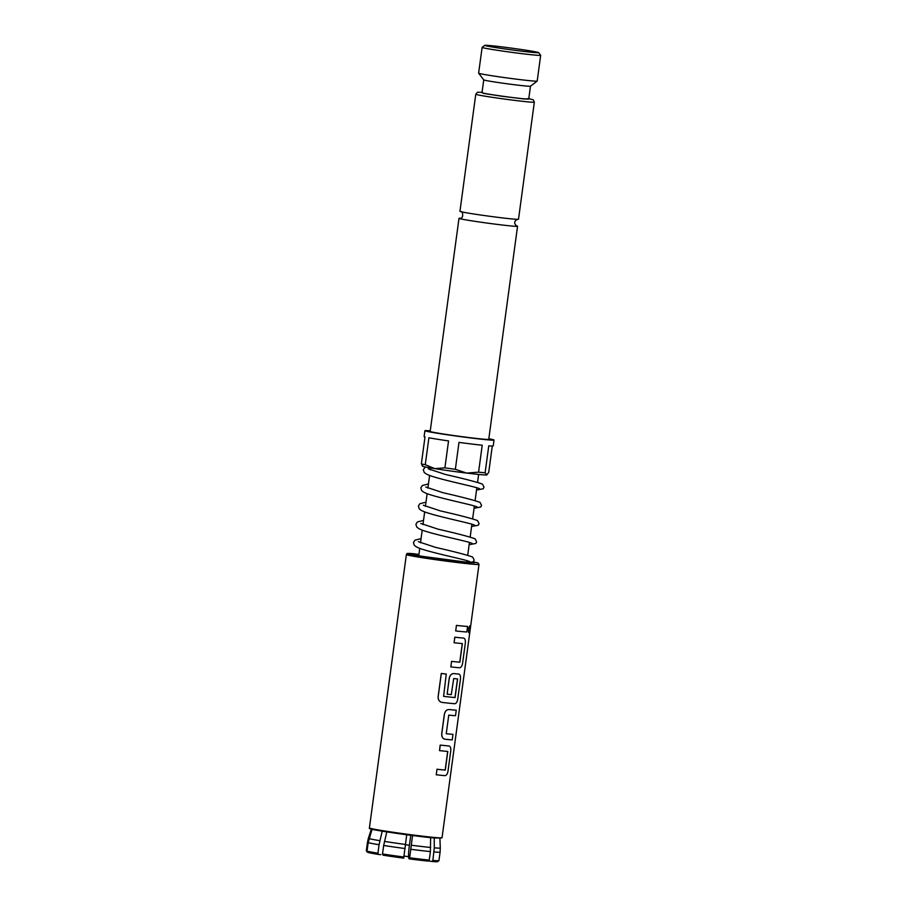 <?xml version="1.0" encoding="UTF-8"?>
<svg xmlns="http://www.w3.org/2000/svg" width="907" height="907" viewBox="0 0 907 907"><rect width="100%" height="100%" fill="white"/><g stroke="black" fill="none" stroke-linecap="round" stroke-linejoin="round"><path stroke-width="1.36" d="M469.962 629.299L469.781 625.887L468.307 629.288L468.794 632.746L469.962 629.299M469.724 625.887L468.193 629.277L468.738 632.723M471.096 213.564A29.546 0.93 7.7 0 0 518.203 219.324A29.546 0.93 7.7 0 0 518.509 219.233L534.336 102.151A29.546 0.93 -172.3 0 1 500.845 98.557A29.546 0.93 -172.3 0 1 486.923 96.482A29.546 0.93 -172.3 0 1 475.778 94.237L459.94 211.308A29.546 0.93 7.7 0 0 471.096 213.564M516.355 225.82A29.546 0.93 -172.3 0 1 517.557 226.251A29.546 0.93 -172.3 0 1 517.262 226.342A29.546 0.93 -172.3 0 1 470.143 220.582A29.546 0.93 -172.3 0 1 458.999 218.338A29.546 0.93 -172.3 0 1 459.293 218.247A29.546 0.93 -172.3 0 1 460.28 218.236M436.244 774.782A36.756 1.168 -172.3 0 0 442.707 775.451A36.756 1.168 -172.3 0 0 444.929 775.644C446.55 775.462 447.593 773.807 448.069 770.667L450.688 751.302C451.062 748.162 450.473 746.382 448.942 745.962A36.756 1.168 -172.3 0 1 446.732 745.758A36.756 1.168 -172.3 0 1 440.258 745.089L439.51 750.622A36.756 1.168 -172.3 0 0 445.983 751.291A36.756 1.168 -172.3 0 0 447.797 751.449L445.28 770.077A36.756 1.168 -172.3 0 1 443.455 769.918A36.756 1.168 -172.3 0 1 436.993 769.249L436.244 774.782L436.993 769.249M449.044 745.973L448.852 745.939A36.643 1.156 -172.3 0 1 446.629 745.747A36.643 1.156 -172.3 0 1 440.19 745.078L439.51 750.622M444.986 739.228A36.756 1.168 -172.3 0 0 447.57 739.488A36.756 1.168 -172.3 0 0 452.242 739.874L452.978 734.341A36.756 1.168 -172.3 0 1 448.319 733.956A36.756 1.168 -172.3 0 1 446.244 733.752L448.761 715.124A36.756 1.168 -172.3 0 0 450.836 715.328A36.756 1.168 -172.3 0 0 455.507 715.714L456.255 710.181A36.756 1.168 -172.3 0 1 451.584 709.796A36.756 1.168 -172.3 0 1 448.999 709.546C446.663 709.614 445.133 711.19 444.419 714.297L441.8 733.661C441.675 736.835 442.729 738.695 444.986 739.228L444.781 739.205M442.117 702.426A36.756 1.168 -172.3 0 0 452.434 703.526A36.756 1.168 -172.3 0 0 454.656 703.73C456.266 703.549 457.321 701.893 457.797 698.753L460.416 679.388C460.779 676.248 460.2 674.468 458.67 674.037A36.756 1.168 -172.3 0 1 456.448 673.844A36.756 1.168 -172.3 0 1 453.863 673.584C451.527 673.652 449.997 675.239 449.282 678.334L447.14 694.195A36.756 1.168 -172.3 0 0 451.278 694.637L453.704 678.561A36.756 1.168 -172.3 0 0 455.779 678.765A36.756 1.168 -172.3 0 0 457.604 678.935L455.087 697.562A36.756 1.168 -172.3 0 1 453.262 697.392A36.756 1.168 -172.3 0 1 443.591 696.361L446.278 674.06A36.756 1.168 -172.3 0 1 441.312 673.47L438.172 696.712C438.058 699.887 439.385 701.791 442.117 702.426L441.788 702.369M458.715 674.048L458.568 674.026A36.643 1.156 -172.3 0 1 456.357 673.822A36.643 1.156 -172.3 0 1 453.772 673.572C451.448 673.64 449.929 675.227 449.214 678.323L447.14 694.195M450.824 666.906A36.756 1.168 -172.3 0 0 457.298 667.575A36.756 1.168 -172.3 0 0 459.52 667.767C461.13 667.586 462.185 665.931 462.661 662.79L465.28 643.426C465.642 640.297 465.064 638.505 463.534 638.086A36.756 1.168 -172.3 0 1 461.312 637.882A36.756 1.168 -172.3 0 1 454.838 637.213L454.09 642.746A36.756 1.168 -172.3 0 0 460.563 643.414A36.756 1.168 -172.3 0 0 462.377 643.585L459.86 662.201A36.756 1.168 -172.3 0 1 458.046 662.042A36.756 1.168 -172.3 0 1 451.573 661.373L450.824 666.906L451.573 661.373M463.579 638.086L463.432 638.063A36.643 1.156 -172.3 0 1 461.221 637.87A36.643 1.156 -172.3 0 1 454.77 637.202L454.09 642.746M455.688 630.943A36.756 1.168 -172.3 0 0 462.162 631.612A36.756 1.168 -172.3 0 0 466.822 631.998L467.57 626.465A36.756 1.168 -172.3 0 1 462.91 626.079A36.756 1.168 -172.3 0 1 456.436 625.411L455.688 630.943L456.436 625.411M447.695 751.438L445.178 770.066A36.643 1.156 -172.3 0 1 443.364 769.896A36.643 1.156 -172.3 0 1 436.913 769.238M456.255 710.181L456.142 710.17A36.643 1.156 -172.3 0 1 451.493 709.784A36.643 1.156 -172.3 0 1 448.908 709.535C446.584 709.603 445.065 711.179 444.351 714.285L441.732 733.638C441.607 736.813 442.661 738.672 444.895 739.216M446.278 674.06L446.221 674.048A36.643 1.156 -172.3 0 1 441.267 673.459L438.126 696.701C438.024 699.875 439.328 701.78 442.06 702.415M457.502 678.924L454.985 697.54A36.643 1.156 -172.3 0 1 453.171 697.381A36.643 1.156 -172.3 0 1 443.557 696.349M462.287 643.562L459.77 662.189A36.643 1.156 -172.3 0 1 457.956 662.031A36.643 1.156 -172.3 0 1 451.505 661.362M467.57 626.465L467.456 626.442A36.643 1.156 -172.3 0 1 462.819 626.068A36.643 1.156 -172.3 0 1 456.368 625.399M452.978 734.341L452.876 734.319A36.643 1.156 -172.3 0 1 448.228 733.944A36.643 1.156 -172.3 0 1 446.21 733.74M488.828 438.761A34.874 1.1 -172.3 0 1 494.02 440.054A34.874 1.1 -172.3 0 1 474.474 438.41A34.874 1.1 -172.3 0 1 438.07 433.365A34.874 1.1 -172.3 0 1 424.907 430.712A34.874 1.1 -172.3 0 1 430.258 430.836M422.843 466.051L421.358 463.862A34.874 1.1 7.7 0 0 425.27 464.701L428.909 437.775A34.874 1.1 7.7 0 0 437.276 439.215A34.874 1.1 7.7 0 0 448.546 440.927L444.906 467.853A34.874 1.1 7.7 0 0 455.348 469.316L458.987 442.389A34.874 1.1 7.7 0 0 482.218 445.224L478.579 472.162A34.874 1.1 7.7 0 0 485.12 472.774L488.76 445.847A34.874 1.1 -172.3 0 0 493.227 445.904L494.02 440.054M422.106 465.642L422.515 466.187A32.505 1.032 7.7 0 0 434.77 468.624A32.505 1.032 7.7 0 0 466.652 473.08A32.505 1.032 7.7 0 0 486.594 474.962L488.714 472.456L492.286 446.029M458.999 218.338L430.179 431.426A29.546 0.93 7.7 0 0 441.335 433.671A29.546 0.93 7.7 0 0 472.184 437.945A29.546 0.93 7.7 0 0 488.748 439.339L517.557 226.251M483.737 79.884L482.002 92.695A23.582 0.748 7.7 0 0 490.902 94.487A23.582 0.748 7.7 0 0 515.527 97.899A23.582 0.748 7.7 0 0 528.747 99.01L530.47 86.199A23.582 0.748 -172.3 0 1 525.459 85.972A23.582 0.748 -172.3 0 1 492.637 81.664A23.582 0.748 -172.3 0 1 483.748 79.895L478.635 73.184A29.546 0.93 -172.3 0 1 478.624 73.161A29.546 0.93 -172.3 0 0 489.769 75.406A29.546 0.93 -172.3 0 0 530.901 80.802A29.546 0.93 -172.3 0 0 537.171 81.108A29.546 0.93 -172.3 0 0 537.193 81.074L540.674 55.316A29.546 0.93 -172.3 0 1 534.382 55.044A29.546 0.93 -172.3 0 1 493.249 49.647A29.546 0.93 -172.3 0 1 482.105 47.402A29.546 0.93 -172.3 0 1 482.127 47.368L478.624 73.161M530.482 86.188A23.582 0.748 -172.3 0 1 530.459 86.21L537.171 81.108M538.633 52.629A27.187 0.862 -172.3 0 1 532.863 52.413A27.187 0.862 -172.3 0 1 502.421 48.581A27.187 0.862 -172.3 0 1 484.78 45.35A27.187 0.862 -172.3 0 1 490.551 45.622A27.187 0.862 -172.3 0 1 520.187 49.341A27.187 0.862 -172.3 0 1 538.633 52.629L540.663 55.293A29.546 0.93 -172.3 0 1 540.674 55.316M486.594 474.962A32.505 1.032 7.7 0 0 486.912 474.894L485.12 472.774M455.348 469.316L466.652 473.08L478.579 472.162M425.27 464.701L434.77 468.624L444.906 467.853M410.758 835.279L409.25 846.469C408.365 853.634 408.297 857.727 409.046 858.736L409.499 858.918A35.464 1.122 7.7 0 0 428.161 861.106L429.238 860.085L430.394 851.594L430.621 837.649M412.549 835.517L409.499 858.918M386.801 831.878L383.672 845.46L382.516 853.952L383.094 855.188A35.464 1.122 7.7 0 0 403.683 858.158L406.733 834.746M372.051 829.304L368.185 842.626L367.04 851.117L368.049 852.444A35.464 1.122 7.7 0 0 378.491 854.451L377.924 853.215L379.069 844.723L382.198 831.152M378.491 854.451L380.861 854.677M368.401 838.329L371.326 829.134L368.378 838.272A36.28 1.145 7.7 0 0 368.401 838.329L366.349 850.834L367.891 852.229M428.784 860.97L431.789 861.446A35.464 1.122 7.7 0 0 437.605 861.65L438.931 860.641A36.643 1.156 7.7 0 0 438.954 860.607A36.643 1.156 7.7 0 1 432.866 860.426L431.789 861.446M434.249 838L434.283 847.83L432.866 860.426M424.907 430.712L424.125 436.562A34.874 1.1 7.7 0 0 424.998 436.936L421.358 463.862M409.794 857.807A36.643 1.156 7.7 0 0 429.238 860.085M382.516 853.952A36.643 1.156 7.7 0 0 403.978 857.047M367.04 851.117A36.643 1.156 7.7 0 0 377.924 853.215M367.494 842.354A36.643 1.156 7.7 0 1 367.471 842.297L366.326 850.789A36.643 1.156 7.7 0 0 366.337 850.823A36.643 1.156 7.7 0 0 366.349 850.834M366.337 850.823L367.358 852.149A35.464 1.122 7.7 0 0 367.358 852.161M406.37 554.574C407.844 553.293 404.318 553.1 415.213 553.882L415.213 553.882C407.776 553.111 400.962 553.009 421.086 556.263C441.8 559.562 465.178 562.317 470.438 562.737L473.171 561.841L478.114 563.009L478.998 564.392A36.643 1.156 -172.3 0 1 471.198 564.063A36.643 1.156 -172.3 0 1 430.712 558.973A36.643 1.156 -172.3 0 1 406.37 554.574L369.41 827.955A36.643 1.156 7.7 0 0 393.751 832.354A36.643 1.156 7.7 0 0 434.238 837.444A36.643 1.156 7.7 0 0 442.038 837.773L433.716 837.955L440.893 838.023M418.921 554.392L417.56 554.256C410.701 553.542 404.443 553.451 422.9 556.433L468.137 562.374L472.955 562.011M412.288 554.506A31.915 1.009 -172.3 0 1 417.934 554.914A31.915 1.009 -172.3 0 1 418.841 555.005M472.037 562.465A31.915 1.009 -172.3 0 1 473.318 562.759M534.336 102.151L533.339 99.861L528.804 98.58L524.541 99.044L501.503 96.187L483.488 93.398L482.059 92.265L477.433 92.265L475.778 94.237M409.408 845.267A19.795 0.624 7.7 0 0 405.599 844.734M370.453 828.499L396.121 833.272L433.693 837.955C418.467 836.583 381.291 831.402 372.482 829.406C366.802 827.785 370.77 828.919 369.41 827.955M411.449 845.233A36.28 1.145 7.7 0 0 430.655 847.489M384.443 841.413A36.28 1.145 7.7 0 0 405.633 844.474M369.092 838.612A36.28 1.145 7.7 0 0 379.84 840.676M404.103 856.072L408.558 856.696L404.103 856.083M434.283 847.83A36.28 1.145 7.7 0 0 440.292 848L439.906 838.408M410.939 849.315A36.643 1.156 7.7 0 0 430.394 851.594M383.672 845.46A36.643 1.156 7.7 0 0 405.123 848.555M368.185 842.626A36.643 1.156 7.7 0 0 379.069 844.723M434.022 851.934A36.643 1.156 7.7 0 0 440.099 852.115L440.292 848M474.724 562.748L468.114 562.374C452.037 560.98 410.508 554.857 410.939 554.12M460.96 211.66C462.604 210.492 464.18 218.7 460.076 218.27L460.076 218.27M478.998 564.392L442.038 837.773M430.61 467.933L430.349 469.894M429.601 475.427L427.889 488.125M427.14 493.646L425.417 506.355M424.669 511.877L422.957 524.575M422.209 530.107L420.497 542.805M419.748 548.327L418.739 555.742M428.229 468.794L445.394 474.463C464.135 478.737 476.504 481.957 482.49 484.134L484.021 487.138L483.204 488.782L476.526 490.041M428.444 483.953L422.367 485.483L420.825 487.875L421.687 490.585C423.286 492.15 426.177 493.544 430.337 494.769C442.412 498.657 466.992 503.782 474.826 506.095L477.093 506.911M425.768 487.014L442.933 492.694C461.674 496.968 474.032 500.188 480.03 502.365L481.56 505.358L480.733 507.002L474.066 508.26M425.984 502.172L419.896 503.702L418.354 506.095L419.227 508.816C420.825 510.369 423.705 511.763 427.877 512.988C439.952 516.877 464.52 522.013 472.354 524.314L474.622 525.13M423.308 505.244L440.462 510.913C459.203 515.187 471.572 518.407 477.558 520.584L479.089 523.588L478.272 525.232L471.606 526.491M423.524 520.403L417.435 521.933L415.894 524.325L416.767 527.035C418.365 528.6 421.245 529.994 425.406 531.219C437.491 535.107 462.06 540.232 469.894 542.545L472.162 543.361M420.837 523.464L438.002 529.144C456.743 533.418 469.112 536.638 475.098 538.815L476.628 541.808L475.812 543.452L469.134 544.71M421.052 538.622L414.975 540.153L413.433 542.545L414.295 545.266C415.894 546.83 418.785 548.213 422.945 549.438C435.02 553.327 459.6 558.463 467.434 560.775L469.701 561.58M418.376 541.694L435.53 547.363C454.282 551.637 466.64 554.869 472.638 557.034L474.168 560.038L473.341 561.682L471.334 562.646M479.554 488.68L477.286 487.864C469.452 485.562 444.883 480.427 432.798 476.538C428.637 475.313 425.757 473.919 424.159 472.366L423.286 469.645L425.326 466.958M484.78 45.35L482.127 47.368M478.635 474.429L477.57 482.331M476.844 487.739L475.109 500.551M474.372 505.959L472.649 518.781M471.912 524.189L470.177 537.001M469.452 542.409L467.717 555.231M466.98 560.639L466.765 562.238M367.471 842.297L368.378 838.272M440.099 852.115L438.954 860.607M517.432 219.301C514.099 221.115 513.804 223.315 516.548 225.9L515.63 225.673"/></g></svg>
